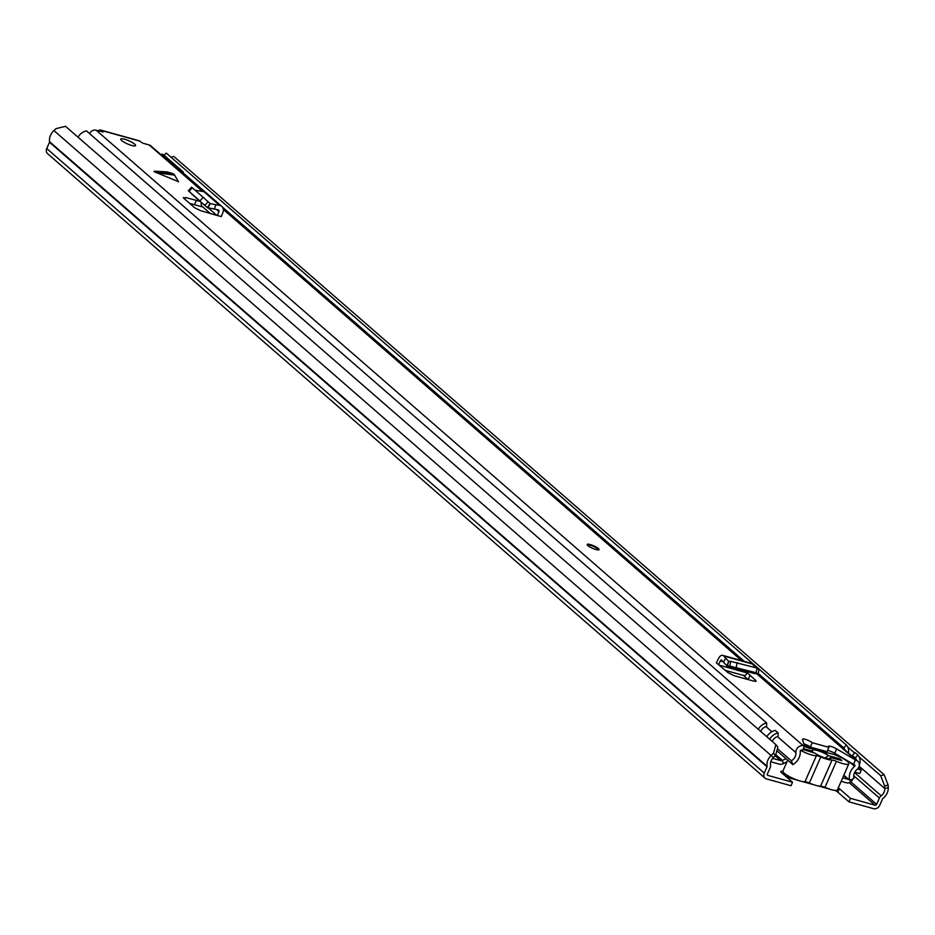 <?xml version="1.0" encoding="UTF-8"?>
<svg xmlns="http://www.w3.org/2000/svg" width="935" height="935" viewBox="0 0 935 935"><rect width="100%" height="100%" fill="white"/><g stroke="black" fill="none" stroke-linecap="round" stroke-linejoin="round"><path stroke-width="1.4" d="M888.121 785.049L884.639 785.973L880.676 775.641L884.148 774.718L888.121 785.049L888.25 787.586A11.652 9.432 -49 0 1 882.897 798.467A0.97 0.783 131 0 0 882.546 798.922L879.788 805.21A5.178 4.184 -49 0 1 873.582 808.681L848.968 801.844L837.842 792.155A5.668 1.204 23.7 0 0 835.084 790.414M788.801 776.237L788.661 777.534L786.58 777.008A5.668 1.204 23.7 0 0 786.428 776.927M782.946 771.515A5.668 1.204 23.7 0 0 780.795 771.562A5.668 1.204 23.7 0 0 781.426 772.567L792.541 782.256L791.022 785.727L766.408 778.89A5.178 4.184 -49 0 1 765.04 778.154A5.178 4.184 -49 0 1 764.269 773.093L767.027 766.805A0.97 0.783 131 0 0 767.097 766.268A11.652 9.432 -49 0 1 771.433 755.106L773.514 753.189L775.875 744.611L65.532 126.319L55.995 128.644L53.914 130.561A11.652 9.432 -49 0 0 49.59 141.723A0.97 0.783 131 0 1 49.508 142.26L46.75 148.548A5.178 4.184 -49 0 0 47.521 153.609L765.04 778.154M786.849 762.083A7.281 1.543 23.7 0 0 786.148 762.399A7.281 1.543 23.7 0 0 786.393 763.135M884.639 785.973L884.779 788.509A7.772 6.288 -49 0 1 881.202 795.767A4.85 3.927 131 0 0 879.414 798.058L876.656 804.334A1.297 1.052 -49 0 1 875.102 805.21L850.488 798.361L839.373 788.684A5.668 1.204 23.7 0 0 838.274 787.878M792.541 782.256L767.927 775.407A1.297 1.052 -49 0 1 767.401 773.958L770.159 767.682A4.85 3.927 131 0 0 770.545 764.994A7.772 6.288 -49 0 1 773.432 757.549L775.512 755.644L773.514 753.189M790.168 776.973L786.58 777.008L787.305 775.36M850.488 798.361L848.968 801.844M775.875 744.611L777.873 747.065L775.512 755.644M884.148 774.718L173.805 156.425L170.976 157.173M880.676 775.641L859.207 756.953M854.683 753.026L847.718 746.96M828.129 788.556L828.842 788.708L828.129 788.556M804.322 746.41A12.774 2.7 -156.3 0 1 806.776 747.392A5.178 1.099 -156.3 0 0 809.348 748.316A5.178 1.099 -156.3 0 0 811.194 748.631A13.265 2.805 -156.3 0 1 822.449 751.763A5.178 1.099 -156.3 0 0 824.997 752.663A5.178 1.099 -156.3 0 0 826.867 752.979A12.774 2.7 -156.3 0 1 831.472 753.75A12.774 2.7 -156.3 0 1 843.58 758.893A12.774 2.7 -156.3 0 1 848.84 763.813A12.774 2.7 -156.3 0 1 842.797 763.603A12.774 2.7 -156.3 0 1 836.416 761.312A5.178 1.099 23.7 0 0 832.033 760.097A13.265 2.805 -156.3 0 1 827.288 759.29A13.265 2.805 -156.3 0 1 820.778 756.964A5.178 1.099 23.7 0 0 816.384 755.737A12.774 2.7 -156.3 0 1 811.755 754.977A12.774 2.7 -156.3 0 1 800.605 750.361M787.702 760.143L782.946 770.978A12.774 2.7 23.7 0 0 788.205 775.898A12.774 2.7 23.7 0 0 800.313 781.041A12.774 2.7 23.7 0 0 804.942 781.812L816.384 755.737M848.84 763.813L837.398 789.888A12.774 2.7 -156.3 0 1 831.355 789.678A12.774 2.7 -156.3 0 1 824.974 787.387A5.178 1.099 23.7 0 0 820.591 786.16A13.265 2.805 -156.3 0 1 815.834 785.365A13.265 2.805 -156.3 0 1 809.336 783.039A5.178 1.099 23.7 0 0 804.942 781.812M828.772 758.858L830.666 757.514L841.862 760.622L839.7 758.753L828.515 755.644A10.191 2.162 23.7 0 0 817.903 750.665A10.191 2.162 23.7 0 0 812.258 750.641A10.191 2.162 23.7 0 0 812.562 751.202L803.34 748.643M802.978 749.484L814.712 753.084A10.191 2.162 23.7 0 0 826.131 758.297A10.191 2.162 23.7 0 0 830.689 758.729A10.191 2.162 23.7 0 0 830.666 757.514M812.854 752.558L812.562 751.202M828.515 755.644L825.149 758.004M839.209 759.886L839.7 758.753M174.027 174.214L178.538 181.729L153.924 171.537L174.027 174.214M173.08 173.676L167.236 171.888L154.591 171.222M131.742 145.474A8.088 1.718 23.7 0 0 135.563 145.615A8.088 1.718 23.7 0 0 132.244 142.494A8.088 1.718 23.7 0 0 124.577 139.233A8.088 1.718 23.7 0 0 120.755 139.105A8.088 1.718 23.7 0 0 124.086 142.214A8.088 1.718 23.7 0 0 131.742 145.474M595.981 549.558A6.475 1.367 23.7 0 0 599.043 549.663A6.475 1.367 23.7 0 0 596.378 547.174A6.475 1.367 23.7 0 0 590.242 544.556A6.475 1.367 23.7 0 0 587.18 544.462A6.475 1.367 23.7 0 0 589.845 546.952A6.475 1.367 23.7 0 0 595.981 549.558M98.374 130.842A5.668 3.109 105.5 0 1 100.699 130.07L139.14 140.753A5.668 3.109 -74.5 0 1 139.841 141.138L142.704 143.172L149.226 144.983A5.82 4.71 -49 0 1 150.769 145.802L203.327 191.558M102.967 132.104L101.412 130.456A5.668 3.109 105.5 0 0 100.699 130.07M103.06 131.893L96.188 130.234A5.82 4.71 -49 0 0 89.491 133.553M804.462 746.095L802.557 750.431L801.459 750.127A0.97 0.783 -49 0 0 800.208 751.272A12.564 10.168 131 0 1 792.868 764.631L791.372 760.833A7.702 6.229 131 0 0 795.884 752.64A5.82 4.71 -49 0 1 798.093 747.322A5.82 4.71 -49 0 1 803.364 745.779L804.462 746.095L802.499 739.433A5.668 1.204 23.7 0 1 802.499 739.199A5.668 1.204 23.7 0 1 806.589 739.749A5.668 1.204 23.7 0 1 812.223 742.717L828.913 747.357A5.668 1.204 23.7 0 1 828.317 746.375A5.668 1.204 23.7 0 1 831.402 746.586A5.668 1.204 23.7 0 1 836.65 748.923L856.413 760.529A5.82 4.71 -49 0 1 857.956 761.347A5.82 4.71 -49 0 1 856.916 769.598A7.702 6.229 131 0 0 854.029 778.247L849.892 780.491L843.826 775.22M184.464 198.898L185.516 197.519L200.195 201.399M214.325 209.16L215.88 204.73L219.655 205.384A6.475 5.236 131 0 1 221.817 206.401A6.475 5.236 131 0 1 222.916 212.432L221.291 216.616L217.376 215.529L218.907 211.567A1.613 1.309 131 0 0 218.089 209.814L207.348 207.628L189.034 191.359L207.348 207.628L210.13 203.585L208.131 201.726L204.858 205.314M185.516 197.519L183.798 198.314L194.62 207.734L200.651 210.691L217.376 215.529M183.307 197.425L183.798 198.314M756.135 681.194L755.667 680.399L753.879 681.171L734.209 675.701L728.155 672.744L716.385 662.857L718.314 658.813A6.475 3.553 105.5 0 1 722.778 655.377A6.475 3.553 105.5 0 1 723.83 656.054L725.665 658.135L723.573 662.307L721.738 660.227A1.613 0.888 105.5 0 0 721.481 660.052A1.613 0.888 105.5 0 0 720.359 660.905L718.536 664.738M755.375 681.451L755.667 680.399L747.229 672.709L747.708 671.704M189.688 203.444L202.872 207.021M827.533 750.501A5.668 1.204 23.7 0 1 834.745 753.271L854.508 764.877A0.97 0.783 -49 0 1 854.59 766.384A12.564 10.168 131 0 0 849.892 780.491M828.913 747.357L826.996 751.705L810.306 747.065A5.668 1.204 23.7 0 0 803.784 743.792M750.092 675.21L748.245 679.605M748.187 679.546L743.442 675.421M853.41 764.573L855.315 760.225M813.555 748.865L812.036 747.544M792.868 764.631L776.868 750.712M791.372 760.833L777.417 748.69M810.306 747.065L812.223 742.717M196.373 200.347L194.468 204.683M201.364 202.427A4.85 3.927 131 0 0 202.322 206.541L210.375 213.554M221.817 206.401L206.039 192.657A6.475 5.236 131 0 0 203.865 191.652L195.123 190.226M192.902 188.473L192.306 187.771L189.034 191.359L189.63 192.049M208.131 201.726L192.306 187.771M215.88 204.73L210.188 203.631L207.932 207.921L207.348 207.628M743.161 675.175A4.85 2.665 -74.5 0 0 743.769 675.514A4.85 2.665 -74.5 0 0 747.123 672.931L747.229 672.709M758.367 669.074L757.069 668.034L730.691 661.372L728.646 661.279L726.916 665.825L723.573 662.307M728.646 661.279L725.665 658.135M730.691 661.372L729.767 666.106L727.337 666.024L728.739 661.302M729.767 666.106L756.146 672.756L757.443 673.796L758.18 673.644L759.103 668.911M727.337 666.024L757.443 673.796M722.778 655.377L751.46 663.347A6.475 3.553 105.5 0 1 752.511 664.025L755.562 667.613M587.215 544.813A6.475 1.367 -156.3 0 1 589.985 545.14A6.475 1.367 -156.3 0 1 598.751 549.885M807.501 747.696A16.351 3.459 23.7 0 0 807.291 747.497L804.053 744.681M786.978 761.803L783.343 763.615A6.475 5.236 -49 0 1 779.217 764.117L770.779 761.768M785.996 758.647L782.396 760.447A2.595 2.092 -49 0 1 780.748 760.646L772.626 758.39M848.583 779.346A1.297 1.052 -49 0 1 848.022 779.346L842.669 777.862M852.895 778.855A5.178 4.184 -49 0 1 846.502 782.829L841.149 781.333M857.944 755.129L855.081 752.64L852.334 755.375L855.209 757.876L857.944 755.129A11.325 9.163 -49 0 1 859.335 765.04M855.209 757.876A7.445 6.019 -49 0 1 856.378 759.991M853.515 757.49A7.445 6.019 131 0 0 852.334 755.375M848.022 779.346L845.158 776.856A1.297 1.052 131 0 0 845.707 776.856M769.692 739.234A11.325 9.163 -49 0 1 778.107 732.935L775.244 730.434A11.325 9.163 131 0 0 766.829 736.733M772.158 741.385A7.445 6.019 -49 0 1 778.107 736.441L778.107 732.935M758.215 729.242A11.325 9.163 -49 0 1 766.63 722.942L86.429 130.877A11.325 9.163 -49 0 0 78.002 137.176M760.681 731.392A7.445 6.019 -49 0 1 766.63 726.448L766.63 722.942M758.215 673.457L843.721 747.883L846.467 745.137L759.068 669.074M758.343 668.431L166.266 153.071L164.057 155.268M846.467 745.137A11.325 9.163 -49 0 1 848.419 753.049M744.33 661.361L222.518 207.173M205.186 192.084L181.25 171.257M843.721 747.883A7.445 6.019 -49 0 1 844.901 749.999M854.789 772.17L859.756 773.549L861.275 770.066L858.517 767.658M857.512 769.026L861.275 770.066M182.231 171.292L162.713 154.31A8.415 6.814 131 0 1 163.8 155.046L183.318 172.04A8.415 6.814 131 0 0 182.231 171.292A6.522 5.283 131 0 0 180.186 171.409M162.713 154.31A6.522 5.283 131 0 0 160.668 154.427M875.102 805.21L849.214 782.677M839.373 788.684L837.842 792.155M859.125 766.186L884.779 788.509L888.25 787.586M773.432 757.549L53.914 130.561M767.097 766.268L49.59 141.723M767.027 766.805L49.508 142.26M764.269 773.093L46.75 148.548M881.202 795.767L854.567 772.579M879.414 798.058L853.702 775.676M876.656 804.334L850.78 781.812M820.778 756.964L809.336 783.039M836.416 761.312L824.974 787.387M820.591 786.16L832.033 760.097M174.787 175.161L156.297 172.706M139.841 141.138L101.412 130.456M803.364 745.779L96.188 130.234M856.413 760.529L756.777 673.796M741.619 660.613L223.348 209.498M202.579 191.418L149.226 144.983M795.884 752.64L777.476 736.605M771.878 731.731L765.987 726.612M854.59 766.384L850.429 762.773M834.745 753.271L836.65 748.923M216.862 215.389L208.376 208.014M218.907 211.567L216.581 209.545M203.246 197.297L199.973 200.885M219.655 205.384L203.865 191.652M747.123 672.931L718.968 665.101M722.989 661.641L720.359 660.905M737.189 662.506L736.266 667.239M757.069 668.034L756.146 672.756M752.511 664.025L723.83 656.054M783.343 763.615L782.396 760.447L775.781 754.685M780.748 760.646L775.255 755.866M809.301 748.304L804.31 743.956M812.866 748.748L811.229 747.322M843.674 775.571L845.088 776.786M828.41 788.801L817.693 785.821M813.789 784.734L802.101 781.485M798.338 780.444L787.504 777.429M857.956 761.347L757.362 673.796M742.495 660.858L223.255 208.902M191.593 187.187L188.321 190.775M207.371 207.652L191.967 194.246M725.221 670.348L743.769 675.514M755.211 673.784L727.196 666M810.201 748.526L805.456 744.389"/></g></svg>
